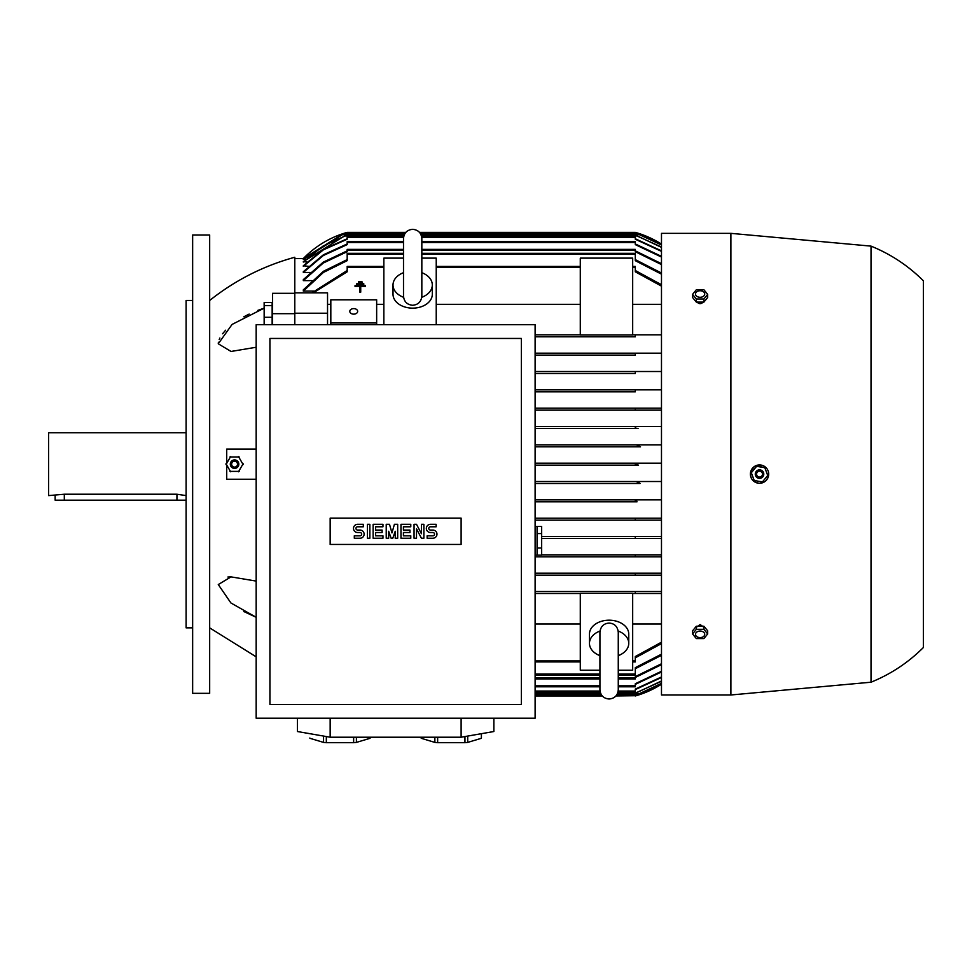 <?xml version="1.0" encoding="UTF-8"?>
<svg xmlns="http://www.w3.org/2000/svg" width="972" height="972" viewBox="0 0 972 972"><rect width="100%" height="100%" fill="white"/><g stroke="black" fill="none" stroke-linecap="round" stroke-linejoin="round"><path stroke-width="1.46" d="M599.931 655.638A19.647 13.887 0 0 1 589.457 643.355L589.457 634.096A19.647 13.887 0 0 1 609.104 620.197A19.647 13.887 0 0 1 628.75 634.096L628.75 643.355A19.647 13.887 0 0 1 618.265 655.638M589.457 643.355A19.647 13.887 0 0 1 600.016 631.035M618.192 631.035A19.647 13.887 0 0 1 628.75 643.355M618.265 632.918L618.265 632.225C617.621 626.563 614.571 623.502 609.104 623.064C603.636 623.502 600.575 626.563 599.931 632.225L599.931 689.853C600.477 695.417 603.527 698.467 609.104 699.014C614.668 698.467 617.718 695.417 618.265 689.853L618.265 632.225M618.265 670.206L632.675 670.206L632.675 593.345L580.284 593.345L580.284 670.206L599.931 670.206M632.675 624.012L661.482 624.012M632.675 661.92L635.287 661.92L635.287 656.537L661.482 642.2M661.482 643.61L635.287 657.837M661.482 593.491L632.675 593.491L635.287 593.491L635.287 591.523L661.482 591.523L535.11 591.523L635.287 591.523M661.482 575.157L535.11 575.157L635.287 575.157L635.287 573.188L661.482 573.188L535.11 573.188L635.287 573.188M661.482 556.822L535.11 556.822L635.287 556.822L635.287 554.854L661.482 554.854L541.659 554.854L635.287 554.854M661.482 538.488L541.659 538.488L635.287 538.488L635.287 536.52L661.482 536.52L541.659 536.52L635.287 536.52M661.482 520.154L535.11 520.154L635.287 520.154L635.287 518.185L661.482 518.185L535.11 518.185L635.287 518.185M661.482 410.148L535.11 410.148L661.482 410.148L635.287 410.148L635.287 408.179L535.11 408.179L661.482 408.179M635.287 391.813L535.11 391.813L635.287 391.813L635.287 389.845L661.482 389.845M535.11 389.845L635.287 389.845L535.11 389.845M635.287 373.479L535.11 373.479L635.287 373.479L635.287 371.511L661.482 371.511M535.11 371.511L635.287 371.511L535.11 371.511M635.287 355.145L535.11 355.145L635.287 355.145L635.287 353.176L661.482 353.176M535.11 353.176L635.287 353.176L535.11 353.176M635.287 336.81L535.11 336.81L635.287 336.81L635.287 334.842L661.482 334.842M383.855 304.321L376.65 304.321M330.82 304.321L327.54 304.321M313.677 291.09L303.313 291.09L303.313 289.85L323.409 271.31L347.186 259.609M311.903 280.629L303.313 280.629L303.313 279.644L323.239 262.148L347.186 250.849M310.214 272.464L303.313 272.464L303.313 271.71L323.336 254.822L347.186 243.948M308.574 266.328L303.313 265.781L323.372 249.342L347.186 238.76M307.006 262.039L303.313 261.687L344.404 235.977L347.186 235.2M305.487 259.475L303.313 259.293L341.95 234.665L345.206 233.681L404.862 233.681M304.029 258.564L303.313 258.564A98.221 98.221 0 0 1 347.186 232.369L405.834 232.369M347.186 232.369L344.44 233.195M616.698 694.98L638.543 694.98L661.482 684.215A98.221 98.221 0 0 1 635.287 695.964L638.47 695.004M638.094 695.126L636.332 695.66M636.174 695.709L615.932 695.964M661.482 683.523L637.268 694.652L661.482 683.365M661.482 681.299L635.287 693.145M617.572 693.34L635.287 693.34L661.482 680.971M661.482 677.472L635.287 689.585M617.998 692.04L635.287 692.04L635.287 689.099L661.482 676.974M661.482 671.98L635.287 684.385M618.265 686.791L635.287 686.791L635.287 683.729L661.482 671.288M661.482 664.654L635.287 677.484M618.265 678.942L635.287 678.942L635.287 676.646L661.482 663.755M661.482 655.31L635.287 668.724M618.265 675.005L635.287 675.005L635.287 667.667L661.482 654.168M535.11 410.148L635.287 410.148M637.061 501.819L535.11 501.819L637.061 501.819L635.287 501.649L635.287 500.24L638.069 499.851L661.482 499.851L535.11 499.851L638.069 499.851M640.074 483.485L535.11 483.485L640.074 483.485L637.268 482.501L640.524 481.517L661.482 481.517L535.11 481.517L640.524 481.517M638.543 465.151L535.11 465.151L638.543 465.151L635.287 464.166L638.543 463.182L661.482 463.182L535.11 463.182L638.543 463.182M640.524 446.816L535.11 446.816L640.524 446.816L637.268 445.832L640.074 444.848L661.482 444.848L535.11 444.848L639.467 444.872M638.069 428.482L535.11 428.482L638.069 428.482L635.287 428.093L635.287 426.684L637.061 426.514L661.482 426.514L535.11 426.514L637.061 426.514M383.855 266.425L347.186 266.425L347.186 271.796L313.361 292.851M535.11 661.92L580.284 661.92M535.11 593.491L580.284 593.491L535.11 593.491M535.11 624.012L580.284 624.012M383.855 324.697L383.855 258.127L403.502 258.127M535.11 334.842L580.284 334.842L535.11 334.842M632.675 334.842L635.287 334.842L632.675 334.842M580.284 334.988L580.284 258.127L632.675 258.127L632.675 334.988L580.284 334.988M661.482 304.321L632.675 304.321M580.284 304.321L436.234 304.321M421.836 258.127L436.234 258.127L436.234 324.697M421.836 272.695A19.647 13.887 180 0 1 432.309 284.978L432.309 294.249A19.647 13.887 180 0 1 412.663 308.136A19.647 13.887 180 0 1 393.016 294.249L393.016 284.978A19.647 13.887 180 0 1 403.502 272.695M432.309 284.978A19.647 13.887 180 0 1 421.751 297.298M403.574 297.298A19.647 13.887 180 0 1 393.016 284.978M403.502 295.415L403.502 296.108C404.036 301.672 407.098 304.734 412.663 305.281C418.227 304.734 421.289 301.672 421.836 296.108L421.836 295.427M218.408 342.241L218.275 343.772L232.077 324.429L264.153 308.16L257.799 310.396M249.148 314.09L243.826 316.787M225.625 330.213L222.564 333.773M219.879 338.013L219.198 339.532M209.673 300.47C235.103 280.264 263.485 265.854 294.795 257.252L294.795 292.851L327.54 292.851L327.54 324.697M256.171 347.247L231.032 351.463L218.275 343.784M294.795 324.697L294.795 292.851M294.795 313.227L327.54 313.227M661.482 274.165L635.287 260.666L635.287 253.328L421.836 253.328M403.502 253.328L347.186 253.328L347.186 260.666L323.397 272.452L303.313 291.09M635.287 259.609L661.482 273.035M535.11 675.005L599.931 675.005M635.287 250.849L661.482 263.679M535.11 678.942L599.931 678.942M303.313 280.629L323.226 263.06L347.186 251.699L347.186 249.391L403.502 249.391M421.836 249.391L635.287 249.391L635.287 251.699L661.482 264.578M661.482 257.058L635.287 244.604L635.287 241.542L421.836 241.542M403.502 241.542L347.186 241.542L347.186 244.604L323.324 255.515L303.313 272.464M635.287 243.948L661.482 256.365M535.11 686.791L599.931 686.791M635.287 238.76L661.482 250.861M535.11 692.04L600.198 692.04M303.313 266.328L323.36 249.853L347.186 239.234L347.186 236.305L403.757 236.305M421.569 236.305L635.287 236.305L635.287 239.234L661.482 251.359M661.482 247.374L635.287 234.993L421.143 234.993M404.194 234.993L347.186 234.993L322.813 246.22L303.313 262.039M635.287 235.2L661.482 247.034M535.11 693.34L600.623 693.34M420.475 233.681L637.268 233.681L661.482 244.81M535.11 694.652L601.291 694.652M616.904 694.652L637.268 694.652M345.206 233.681L342.411 234.665L303.313 259.475M661.482 244.968L637.268 233.681M535.11 695.964L602.276 695.964M638.495 233.341L635.287 232.369A98.221 98.221 0 0 1 661.482 244.118M419.491 232.369L635.287 232.369M405.069 233.353L343.93 233.353L303.313 258.564L294.795 258.564M661.482 244.13L638.543 233.353L420.256 233.353M311.891 292.851L347.186 270.495M635.287 270.495L661.482 284.723M436.234 266.425L580.284 266.425M632.675 266.425L635.287 266.425L635.287 271.796L661.482 286.132M640.074 444.848L637.268 445.832M638.361 481.808L637.28 482.489M637.389 463.255L635.287 464.166M297.42 718.223L297.42 731.527L330.164 737.213L461.117 737.213L493.861 731.527L493.861 718.223M353.638 737.213L353.638 742.681L326.325 742.681A30.12 5.224 180 0 1 323.555 742.401L309.898 738.295A30.12 5.224 180 0 1 309.861 738.015L309.898 738.295M370.065 738.295A30.12 5.224 180 0 0 370.101 738.015L370.101 737.213L370.065 738.295L356.408 742.401A30.12 5.224 180 0 1 353.638 742.681M356.408 742.401L356.408 737.213M464.956 736.545L464.956 742.681L437.643 742.681A30.12 5.224 180 0 1 434.873 742.401L421.216 738.295A30.12 5.224 180 0 1 421.18 738.015L421.18 737.213M481.371 733.702L481.371 738.295L467.714 742.401A30.12 5.224 180 0 1 464.956 742.681M467.714 742.401L467.714 736.071M481.419 733.69L481.419 738.015A30.12 5.224 180 0 1 481.371 738.295M461.117 737.213L461.117 718.223M330.164 737.213L330.164 718.223M421.216 738.295L421.216 737.213M434.873 737.213L434.873 742.401M437.643 742.681L437.643 737.213M323.555 736.071L323.555 742.401M326.325 742.681L326.325 736.545M256.171 324.697L256.171 718.223L535.11 718.223L535.11 324.697L256.171 324.697M269.924 338.45L269.924 704.481L521.357 704.481L521.357 338.45L269.924 338.45M461.117 544.442L330.164 544.442L330.164 518.125L461.117 518.125L461.117 544.442M421.423 533.737L421.423 524.321L423.877 524.321L423.877 538.245L421.423 538.245L416.514 528.829L416.514 538.245L414.06 538.245L414.06 524.321L416.514 524.321L421.423 533.737M397.682 524.321L397.682 538.245L395.227 538.245L395.227 531.283L392.773 538.245L391.133 538.245L388.678 531.283L388.678 538.245L386.224 538.245L386.224 524.321L389.505 524.321L391.959 532.923L394.413 524.321L397.682 524.321M367.404 538.245L367.404 524.321L369.858 524.321L369.858 538.245L367.404 538.245M357.575 524.321A4.095 4.095 0 0 0 353.492 528.416A4.095 4.095 0 0 0 357.575 532.51L360.029 532.51A1.64 1.64 0 0 1 361.669 534.15A1.64 1.64 0 0 1 360.029 535.791L354.306 535.791L354.306 538.245L360.029 538.245A4.095 4.095 0 0 0 364.123 534.15A4.095 4.095 0 0 0 360.029 530.056L357.575 530.056A1.64 1.64 0 0 1 355.946 528.416A1.64 1.64 0 0 1 357.575 526.788L363.309 526.788L363.309 524.321L357.575 524.321M375.581 526.788L375.581 530.056L382.13 530.056L382.13 532.51L375.581 532.51L375.581 535.791L382.956 535.791L382.956 538.245L373.127 538.245L373.127 524.321L382.956 524.321L382.956 526.788L375.581 526.788M403.416 526.788L403.416 530.056L409.965 530.056L409.965 532.51L403.416 532.51L403.416 535.791L410.779 535.791L410.779 538.245L400.962 538.245L400.962 524.321L410.779 524.321L410.779 526.788L403.416 526.788M430.426 524.321A4.095 4.095 0 0 0 426.331 528.416A4.095 4.095 0 0 0 430.426 532.51L432.88 532.51A1.64 1.64 0 0 1 434.52 534.15A1.64 1.64 0 0 1 432.88 535.791L427.145 535.791L427.145 538.245L432.88 538.245A4.095 4.095 0 0 0 436.975 534.15A4.095 4.095 0 0 0 432.88 530.056L430.426 530.056A1.64 1.64 0 0 1 428.786 528.416A1.64 1.64 0 0 1 430.426 526.788L436.149 526.788L436.149 524.321L430.426 524.321M535.11 555.182L537.079 555.182L537.079 526.374L541.659 526.411L541.659 555.146L537.079 555.146M537.079 547.965L541.659 547.965M541.659 533.592L537.079 533.592M330.82 324.697L330.82 299.801L376.65 299.801L376.65 324.697M330.82 322.947L376.65 322.947M349.798 311.38A3.924 2.782 180 0 1 353.735 308.598A3.924 2.782 180 0 1 357.66 311.38A3.924 2.782 180 0 1 353.735 314.15A3.924 2.782 180 0 1 349.798 311.38M362.021 281.783L362.021 282.658L358.534 282.658L358.534 281.783L362.021 281.783M365.521 286.497L360.721 286.497L360.721 292.171L359.847 292.171L359.847 286.497L355.047 286.497L355.047 285.622L365.521 285.622L365.521 286.497M363.771 283.703L363.771 284.577L356.785 284.577L356.785 283.703L363.771 283.703M730.895 233.353L661.482 233.353L661.482 694.98L730.895 694.98L730.895 233.353L871.021 246.123L871.021 682.21L730.895 694.98M696.183 627.377L700.119 624.571L704.044 627.377M768.536 475.83L768.573 475.624A9.161 9.161 0 0 0 761.04 465.066A9.161 9.161 0 0 0 750.493 472.599C750.238 478.953 753.276 482.513 759.606 483.278L763.093 482.562M766.045 480.557L768.014 477.58M750.493 472.599A9.161 9.161 0 0 0 754.77 481.942A9.161 9.161 0 0 0 768.573 475.624L768.524 472.319M763.032 465.637L756.009 465.649M754.406 466.511L751.052 470.63M871.021 246.123C890.814 254.166 908.273 265.733 923.4 280.823L923.4 647.51C908.273 662.6 890.814 674.167 871.021 682.21M707.677 633.951L707.677 630.852L703.898 626.223L696.341 626.223L692.55 630.852L692.55 633.951L696.341 629.321L703.898 629.321L707.677 633.951L703.898 638.592L696.341 638.592L692.55 633.951M695.49 634.327A4.617 3.268 180 0 0 700.119 637.596A4.617 3.268 180 0 0 704.736 634.327A4.617 3.268 180 0 0 700.119 631.059A4.617 3.268 180 0 0 695.49 634.327M703.898 626.223L703.898 629.321M696.341 626.223L696.341 629.321M704.044 300.956C701.432 304.564 698.807 304.564 696.183 300.956M692.55 294.382L692.55 297.481L696.341 302.11L703.898 302.11L707.677 297.481L707.677 294.382L703.898 299.012L696.341 299.012L692.55 294.382L696.341 289.753L703.898 289.753L707.677 294.382M703.898 302.11L703.898 299.012M695.49 294.018A4.617 3.268 0 0 0 700.119 297.286A4.617 3.268 0 0 0 704.736 294.018A4.617 3.268 0 0 0 700.119 290.75A4.617 3.268 0 0 0 695.49 294.018M696.341 302.11L696.341 299.012M751.162 472.283L754.406 480.982M762.133 482.27L768.038 475.114M753.762 480.447L762.923 481.978M755.329 473.413A4.253 4.253 0 0 0 758.828 478.309A4.253 4.253 0 0 0 763.725 474.81A4.253 4.253 0 0 0 760.238 469.913A4.253 4.253 0 0 0 755.329 473.413M755.414 473.425A4.18 4.18 0 0 0 758.84 478.236A4.18 4.18 0 0 0 763.652 474.798A4.18 4.18 0 0 0 760.226 469.986A4.18 4.18 0 0 0 755.414 473.425M756.629 473.619A2.952 2.952 0 0 0 759.047 477.021A2.952 2.952 0 0 0 762.437 474.591A2.952 2.952 0 0 0 760.019 471.201A2.952 2.952 0 0 0 756.629 473.619M756.921 465.953L751.016 473.109M765.304 467.775L756.143 466.244M767.904 475.94L764.648 467.24M226.707 464.968L226.707 479.232L256.171 479.232M226.707 463.377L226.707 449.113L256.171 449.113M243.121 464.592L238.48 456.548M230.643 456.548L226.002 464.592M239.197 456.962L229.914 456.962M238.82 464.166A4.253 4.253 0 0 0 234.556 459.914A4.253 4.253 0 0 0 230.303 464.166A4.253 4.253 0 0 0 234.556 468.419A4.253 4.253 0 0 0 238.82 464.166M238.735 464.166A4.18 4.18 0 0 0 234.556 459.987A4.18 4.18 0 0 0 230.388 464.166A4.18 4.18 0 0 0 234.556 468.346A4.18 4.18 0 0 0 238.735 464.166M237.508 464.166A2.952 2.952 0 0 0 234.556 461.226A2.952 2.952 0 0 0 231.615 464.166A2.952 2.952 0 0 0 234.556 467.119A2.952 2.952 0 0 0 237.508 464.166M238.48 471.785L243.121 463.753M229.914 471.371L239.197 471.371M226.002 463.753L230.643 471.785M243.826 611.546L256.171 617.305L230.911 602.968L218.275 584.549L231.032 576.882L256.171 581.086M231.032 576.882L227.885 577.016M294.795 293.313L272.537 293.313L272.537 324.697M294.795 313.689L272.537 313.689M272.148 324.697L272.148 302.474L264.153 302.474L264.153 324.697M272.148 317.285L264.153 317.285M272.148 305.597L264.153 305.597M209.673 234.993L209.673 693.34L192.65 693.34L192.65 234.993L209.673 234.993M192.65 627.863L186.102 627.863L186.102 300.47L192.65 300.47M186.102 432.734L48.6 432.734L48.6 495.599L64.31 494.226L176.94 494.226L186.102 495.599M186.102 500.179L55.149 500.179L55.149 495.599M632.675 660.936L635.287 660.936M535.11 694.98L601.51 694.98M535.11 693.668L600.769 693.668M617.427 693.668L640.074 693.668M535.11 692.368L600.283 692.368M617.913 692.368L637.061 692.368M535.11 691.056L600.016 691.056M618.192 691.056L635.287 691.056M535.11 685.819L599.931 685.819M618.265 685.819L635.287 685.819M535.11 677.958L599.931 677.958M618.265 677.958L635.287 677.958M535.11 674.033L599.931 674.033M618.265 674.033L635.287 674.033M347.186 267.397L383.855 267.397M535.11 660.936L580.284 660.936M436.234 267.397L580.284 267.397M347.186 254.312L403.502 254.312M421.836 254.312L635.287 254.312M347.186 250.375L403.502 250.375M421.836 250.375L635.287 250.375M347.186 242.526L403.502 242.526M421.836 242.526L635.287 242.526M347.186 237.277L403.574 237.277M421.751 237.277L635.287 237.277M345.425 235.977L403.842 235.977M421.483 235.977L637.061 235.977M342.411 234.665L404.328 234.665M420.998 234.665L640.074 234.665M632.675 267.397L635.287 267.397M64.31 500.179L64.31 494.226M176.94 500.179L176.94 494.226M599.931 632.918L599.931 632.225M618.265 654.788L618.265 681.408M421.836 296.108L421.836 238.492C421.289 232.916 418.227 229.866 412.663 229.319C407.098 229.866 404.036 232.916 403.502 238.492L403.502 296.108M421.836 246.924L421.836 238.492M535.11 526.374L537.079 526.374M209.673 627.863L256.171 656.829"/></g></svg>
